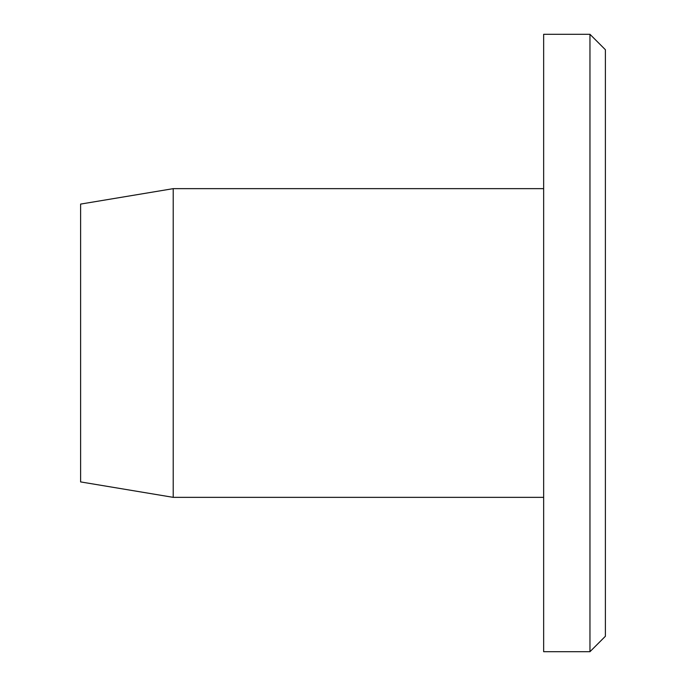<?xml version="1.0" encoding="UTF-8"?>
<svg xmlns="http://www.w3.org/2000/svg" width="686" height="686" viewBox="0 0 686 686"><rect width="100%" height="100%" fill="white"/><g stroke="black" fill="none" stroke-linecap="round" stroke-linejoin="round"><path stroke-width="1.03" d="M589.96 651.7L605.395 636.265L605.395 49.735L589.96 34.3L589.96 651.7L589.96 34.3L543.655 34.3L543.655 651.7L589.96 651.7L543.655 651.7L543.655 34.3L589.96 34.3L605.395 49.735L605.395 636.265L589.96 651.7M173.215 188.65L80.605 204.085L80.605 481.915L173.215 497.35L173.215 188.65L173.215 497.35L543.655 497.35L173.215 497.35L80.605 481.915L80.605 204.085L173.215 188.65L543.655 188.65L173.215 188.65"/></g></svg>
